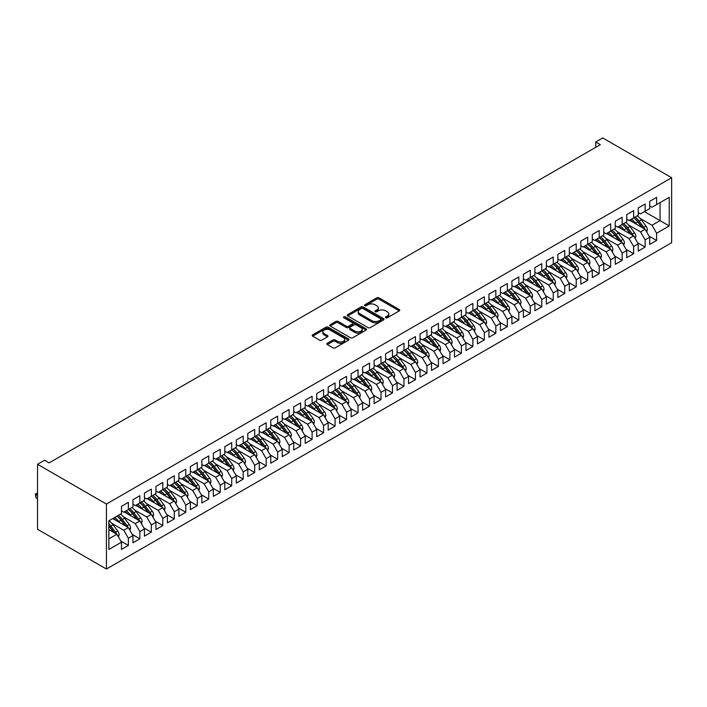 <?xml version="1.0" encoding="UTF-8"?>
<svg xmlns="http://www.w3.org/2000/svg" width="707" height="707" viewBox="0 0 707 707"><rect width="100%" height="100%" fill="white"/><g stroke="black" fill="none" stroke-linecap="round" stroke-linejoin="round"><path stroke-width="1.06" d="M385.739 317.788A1.114 0.645 0 0 0 387.321 317.788L399.296 310.868A1.591 0.919 0 0 0 399.764 310.214A1.591 0.919 0 0 0 399.296 309.569L379.005 297.85A1.591 0.919 0 0 0 376.751 297.85L364.777 304.77A1.114 0.645 0 0 0 364.45 305.221A1.114 0.645 0 0 0 364.777 305.68A1.114 0.645 0 0 0 366.359 305.68L367.905 304.788A5.099 2.943 0 0 1 375.117 304.788L376.813 305.76A5.099 2.943 0 0 1 378.307 307.845A5.099 2.943 0 0 1 376.813 309.922L375.258 310.824A1.114 0.645 0 0 0 374.931 311.274A1.114 0.645 0 0 0 375.258 311.734A1.114 0.645 0 0 0 376.84 311.734L378.386 310.833A5.099 2.943 0 0 1 385.607 310.833L387.295 311.814A5.099 2.943 0 0 1 388.788 313.899A5.099 2.943 0 0 1 387.295 315.976L385.739 316.869A1.114 0.645 0 0 0 385.421 317.328A1.114 0.645 0 0 0 385.739 317.788L385.739 316.869M327.27 343.275A1.591 0.919 0 0 0 326.802 343.929A1.591 0.919 0 0 0 327.27 344.583L332.962 347.862A1.591 0.919 0 0 0 335.215 347.862L348.516 340.182A1.591 0.919 0 0 0 348.984 339.537A1.591 0.919 0 0 0 348.516 338.883L328.225 327.173A1.591 0.919 0 0 0 325.971 327.173L312.671 334.853A1.591 0.919 0 0 0 312.211 335.498A1.591 0.919 0 0 0 312.671 336.152L319.546 340.12A1.591 0.919 0 0 0 321.8 340.12L327.5 336.832A1.591 0.919 0 0 0 327.96 336.187A1.591 0.919 0 0 0 327.5 335.533L324.089 333.563A4.269 2.466 0 0 1 322.834 331.822A4.269 2.466 0 0 1 325.467 329.55A4.269 2.466 0 0 1 330.116 330.081L343.478 337.796A4.269 2.466 0 0 1 344.724 339.537A4.269 2.466 0 0 1 342.091 341.808A4.269 2.466 0 0 1 337.442 341.278L335.215 339.987A1.591 0.919 0 0 0 332.962 339.987L327.27 343.275L327.27 344.583M37.533 464.287L106.43 504.064L106.43 569.038L37.533 529.26L37.533 464.287L44.541 460.239L49.128 462.891L600.34 144.661L595.745 142.001L595.745 147.312M595.745 142.001L602.753 137.962L671.65 177.74L106.43 504.064M368.02 327.624A1.591 0.919 0 0 0 370.274 327.624L383.574 319.944A1.591 0.919 0 0 0 384.042 319.299A1.591 0.919 0 0 0 383.574 318.645L363.283 306.935A1.591 0.919 0 0 0 361.03 306.935L347.729 314.615A1.591 0.919 0 0 0 347.261 315.26A1.591 0.919 0 0 0 347.729 315.914L368.02 327.624M344.282 318.026A1.114 0.645 0 0 1 345.423 318.185L345.423 316.86L366.049 328.764A1.591 0.919 0 0 1 366.509 329.418A1.591 0.919 0 0 1 366.049 330.063L352.749 337.743A1.591 0.919 0 0 1 350.495 337.743L330.204 326.033L330.204 324.734A1.591 0.919 0 0 0 329.736 325.379A1.591 0.919 0 0 0 330.204 326.033M330.204 324.734L335.896 321.446A1.591 0.919 0 0 1 338.149 321.446L346.377 326.192A1.591 0.919 0 0 0 348.631 326.192L352.404 324.018A1.591 0.919 0 0 0 352.873 323.364A1.591 0.919 0 0 0 352.404 322.71L343.841 317.77A1.114 0.645 0 0 1 343.514 317.31A1.114 0.645 0 0 1 344.203 316.718A1.114 0.645 0 0 1 345.423 316.86M106.43 569.038L671.65 242.713L671.65 177.74M644.431 211.623L660.055 220.637L660.055 202.6L669.237 197.297L656.609 204.588L656.609 197.368L649.715 201.345L649.715 208.574L645.12 211.225L645.12 203.996L638.235 207.973L638.235 215.202L633.64 217.853L633.64 210.624L626.747 214.601L626.747 221.83L622.16 224.481L622.16 217.252L615.267 221.229L615.267 228.458L610.671 231.109L610.671 223.88L603.787 227.866L603.787 235.086L599.191 237.738L599.191 230.517L592.298 234.494L592.298 241.723L587.703 244.375L587.703 237.145L580.818 241.122L580.818 248.351L576.223 251.003L576.223 243.774L569.329 247.75L569.329 254.98L564.743 257.631L564.743 250.402L557.85 254.379L557.85 261.608L553.254 264.259L553.254 257.03L546.361 261.016L546.361 268.236L541.774 270.887L541.774 263.667L534.881 267.644L534.881 274.873L530.285 277.524L530.285 270.295L523.401 274.272L523.401 281.501L518.805 284.152L518.805 276.923L511.912 280.9L511.912 288.129L507.326 290.78L507.326 283.551L500.432 287.528L500.432 294.757L495.837 297.408L495.837 290.188L488.944 294.165L488.944 301.385L484.357 304.037L484.357 296.816L477.464 300.793L477.464 308.022L472.868 310.673L472.868 303.444L465.984 307.421L465.984 314.65L461.388 317.302L461.388 310.073L454.495 314.049L454.495 321.278L449.908 323.93L449.908 316.701L443.015 320.678L443.015 327.907L438.42 330.558L438.42 323.338L431.526 327.314L431.526 334.535L426.94 337.186L426.94 329.966L420.046 333.943L420.046 341.172L415.451 343.823L415.451 336.594L408.566 340.571L408.566 347.8L403.971 350.451L403.971 343.222L397.078 347.199L397.078 354.428L392.482 357.079L392.482 349.85L385.598 353.827L385.598 361.056L381.002 363.707L381.002 356.487L374.109 360.464L374.109 367.684L369.522 370.335L369.522 363.115L362.629 367.092L362.629 374.321L358.034 376.972L358.034 369.743L351.149 373.72L351.149 380.949L346.554 383.601L346.554 376.371L339.66 380.348L339.66 387.577L335.065 390.229L335.065 383L328.181 386.976L328.181 394.206L323.585 396.857L323.585 389.637L316.692 393.613L316.692 400.834L312.105 403.494L312.105 396.265L305.212 400.242L305.212 407.471L300.616 410.122L300.616 402.893L293.732 406.87L293.732 414.099L289.136 416.75L289.136 409.521L282.243 413.498L282.243 420.727L277.648 423.378L277.648 416.149L270.763 420.135L270.763 427.355L266.168 430.006L266.168 422.786L259.275 426.763L259.275 433.983L254.688 436.643L254.688 429.414L247.795 433.391L247.795 440.62L243.199 443.271L243.199 436.042L236.315 440.019L236.315 447.248L231.719 449.899L231.719 442.67L224.826 446.647L224.826 453.876L220.231 456.528L220.231 449.298L213.346 453.284L213.346 460.504L208.751 463.156L208.751 455.935L201.857 459.912L201.857 467.133L197.271 469.793L197.271 462.564L190.377 466.54L190.377 473.77L185.782 476.421L185.782 469.192L178.898 473.169L178.898 480.398L174.302 483.049L174.302 475.82L167.409 479.797L167.409 487.026L162.813 489.677L162.813 482.448L155.929 486.434L155.929 493.654L151.333 496.305L151.333 489.085L144.44 493.062L144.44 500.282L139.853 502.942L139.853 495.713L132.96 499.69L132.96 506.919L128.365 509.57L128.365 502.341L121.48 506.318L121.48 513.547L108.843 520.838L108.843 549.48L121.48 542.189L116.885 534.236L108.843 529.587M669.237 197.297L669.237 225.94L656.609 233.23L652.013 225.277L640.18 218.445M649.088 236.12L656.609 240.46L656.609 233.23M656.609 240.46L649.715 244.436L649.715 237.207L645.12 239.867L640.533 231.905L628.7 225.073M637.599 242.748L645.12 247.088L645.12 239.867M645.12 247.088L638.235 251.065L638.235 243.844L633.64 246.496L629.044 238.533L617.22 231.71M626.119 249.377L633.64 253.716L633.64 246.496M633.64 253.716L626.747 257.702L626.747 250.472L622.16 253.124L617.564 245.17L605.731 238.339M614.63 256.005L622.16 260.353L622.16 253.124M622.16 260.353L615.267 264.33L615.267 257.101L610.671 259.752L606.076 251.798L594.251 244.967M603.151 262.633L610.671 266.981L610.671 259.752M610.671 266.981L603.787 270.958L603.787 263.729L599.191 266.38L594.596 258.426L582.762 251.595M591.671 269.27L599.191 273.609L599.191 266.38M599.191 273.609L592.298 277.586L592.298 270.357L587.703 273.017L583.116 265.054L571.283 258.223M580.182 275.898L587.703 280.237L587.703 273.017M587.703 280.237L580.818 284.214L580.818 276.994L576.223 279.645L571.627 271.682L559.803 264.86M568.702 282.526L576.223 286.865L576.223 279.645M576.223 286.865L569.329 290.851L569.329 283.622L564.743 286.273L560.147 278.319L548.314 271.488M557.213 289.154L564.743 293.502L564.743 286.273M564.743 293.502L557.85 297.479L557.85 290.25L553.254 292.901L548.659 284.948L536.834 278.116M545.733 295.791L553.254 300.13L553.254 292.901M553.254 300.13L546.361 304.107L546.361 296.878L541.774 299.529L537.179 291.576L525.345 284.744M534.253 302.419L541.774 306.758L541.774 299.529M541.774 306.758L534.881 310.735L534.881 303.506L530.285 306.166L525.699 298.204L513.865 291.372M522.765 309.047L530.285 313.387L530.285 306.166M530.285 313.387L523.401 317.363L523.401 310.143L518.805 312.794L514.21 304.841L502.385 298.009M511.285 315.675L518.805 320.024L518.805 312.794M518.805 320.024L511.912 324L511.912 316.771L507.326 319.423L502.73 311.469L490.897 304.637M499.796 322.304L507.326 326.652L507.326 319.423M507.326 326.652L500.432 330.629L500.432 323.399L495.837 326.051L491.241 318.097L479.417 311.266M488.316 328.941L495.837 333.28L495.837 326.051M495.837 333.28L488.944 337.257L488.944 330.028L484.357 332.679L479.761 324.725L467.928 317.894M476.836 335.569L484.357 339.908L484.357 332.679M484.357 339.908L477.464 343.885L477.464 336.665L472.868 339.316L468.281 331.353L456.448 324.522M465.347 342.197L472.868 346.536L472.868 339.316M472.868 346.536L465.984 350.513L465.984 343.293L461.388 345.944L456.793 337.99L444.968 331.159M453.867 348.825L461.388 353.173L461.388 345.944M461.388 353.173L454.495 357.15L454.495 349.921L449.908 352.572L445.313 344.618L433.479 337.787M442.379 355.453L449.908 359.801L449.908 352.572M449.908 359.801L443.015 363.778L443.015 356.549L438.42 359.2L433.824 351.246L421.999 344.415M430.899 362.09L438.42 366.429L438.42 359.2M438.42 366.429L431.526 370.406L431.526 363.177L426.94 365.828L422.344 357.875L410.511 351.043M419.419 368.718L426.94 373.057L426.94 365.828M426.94 373.057L420.046 377.034L420.046 369.814L415.451 372.465L410.864 364.503L399.031 357.68M407.93 375.346L415.451 379.686L415.451 372.465M415.451 379.686L408.566 383.662L408.566 376.442L403.971 379.093L399.375 371.14L387.551 364.308M396.45 381.974L403.971 386.322L403.971 379.093M403.971 386.322L397.078 390.299L397.078 383.07L392.482 385.722L387.896 377.768L376.062 370.936M384.962 388.603L392.482 392.951L392.482 385.722M392.482 392.951L385.598 396.927L385.598 389.698L381.002 392.35L376.407 384.396L364.582 377.565M373.482 395.24L381.002 399.579L381.002 392.35M381.002 399.579L374.109 403.556L374.109 396.327L369.522 398.978L364.927 391.024L353.093 384.193M362.002 401.868L369.522 406.207L369.522 398.978M369.522 406.207L362.629 410.184L362.629 402.963L358.034 405.615L353.447 397.652L341.614 390.83M350.513 408.496L358.034 412.835L358.034 405.615M358.034 412.835L351.149 416.812L351.149 409.592L346.554 412.243L341.958 404.289L330.125 397.458M339.033 415.124L346.554 419.472L346.554 412.243M346.554 419.472L339.66 423.449L339.66 416.22L335.065 418.871L330.478 410.917L318.645 404.086M327.544 421.752L335.065 426.1L335.065 418.871M335.065 426.1L328.181 430.077L328.181 422.848L323.585 425.499L318.99 417.545L307.165 410.714M316.064 428.389L323.585 432.728L323.585 425.499M323.585 432.728L316.692 436.705L316.692 429.476L312.105 432.127L307.51 424.173L295.676 417.342M304.584 435.017L312.105 439.356L312.105 432.127M312.105 439.356L305.212 443.333L305.212 436.113L300.616 438.764L296.021 430.802L284.196 423.979M293.096 441.645L300.616 445.984L300.616 438.764M300.616 445.984L293.732 449.97L293.732 442.741L289.136 445.392L284.541 437.439L272.708 430.607M281.616 448.273L289.136 452.621L289.136 445.392M289.136 452.621L282.243 456.598L282.243 449.369L277.648 452.02L273.061 444.067L261.228 437.235M270.127 454.901L277.648 459.25L277.648 452.02M277.648 459.25L270.763 463.226L270.763 455.997L266.168 458.649L261.572 450.695L249.748 443.863M258.647 461.538L266.168 465.878L266.168 458.649M266.168 465.878L259.275 469.855L259.275 462.625L254.688 465.277L250.092 457.323L238.259 450.492M247.167 468.167L254.688 472.506L254.688 465.277M254.688 472.506L247.795 476.483L247.795 469.262L243.199 471.914L238.604 463.951L226.779 457.129M235.678 474.795L243.199 479.134L243.199 471.914M243.199 479.134L236.315 483.12L236.315 475.891L231.719 478.542L227.124 470.588L215.29 463.757M224.199 481.423L231.719 485.771L231.719 478.542M231.719 485.771L224.826 489.748L224.826 482.519L220.231 485.17L215.644 477.216L203.81 470.385M212.71 488.051L220.231 492.399L220.231 485.17M220.231 492.399L213.346 496.376L213.346 489.147L208.751 491.798L204.155 483.844L192.331 477.013M201.23 494.688L208.751 499.027L208.751 491.798M208.751 499.027L201.857 503.004L201.857 495.775L197.271 498.426L192.675 490.472L180.842 483.641M189.75 501.316L197.271 505.655L197.271 498.426M197.271 505.655L190.377 509.632L190.377 502.412L185.782 505.063L181.186 497.101L169.362 490.278M178.261 507.944L185.782 512.283L185.782 505.063M185.782 512.283L178.898 516.269L178.898 509.04L174.302 511.691L169.707 503.738L157.873 496.906M166.781 514.572L174.302 518.92L174.302 511.691M174.302 518.92L167.409 522.897L167.409 515.668L162.813 518.319L158.227 510.366L146.393 503.534M155.293 521.2L162.813 525.548L162.813 518.319M162.813 525.548L155.929 529.525L155.929 522.296L151.333 524.947L146.738 516.994L134.913 510.162M143.813 527.837L151.333 532.177L151.333 524.947M151.333 532.177L144.44 536.153L144.44 528.924L139.853 531.584L135.258 523.622L123.425 516.79M132.324 534.465L139.853 538.805L139.853 531.584M139.853 538.805L132.96 542.782L132.96 535.561L128.365 538.213L123.769 530.25L111.945 523.427M120.844 541.094L128.365 545.433L128.365 538.213M128.365 545.433L121.48 549.419L121.48 542.189M121.48 510.896L123.769 512.221L128.365 509.57M108.843 538.875L116.885 534.236M132.96 504.268L135.258 505.593L139.853 502.942M123.769 530.25L128.365 527.599L112.749 518.584M132.96 535.561L128.365 527.599M144.44 497.631L146.738 498.956L151.333 496.305M135.258 523.622L139.853 520.971L124.229 511.956M144.44 528.924L139.853 520.971M155.929 491.003L158.227 492.328L162.813 489.677M146.738 516.994L151.333 514.342L135.717 505.328M155.929 522.296L151.333 514.342M167.409 484.375L169.707 485.7L174.302 483.049M158.227 510.366L162.813 507.714L147.197 498.691M167.409 515.668L162.813 507.714M178.898 477.746L181.186 479.072L185.782 476.421A12.426 7.176 60 0 1 189.918 480.468L194.018 485.948M169.707 503.738L174.302 501.086L158.686 492.063M178.898 509.04L174.302 501.086M190.377 471.118L192.675 472.444L197.271 469.793A12.426 7.176 60 0 1 201.398 473.84L205.507 479.319M181.186 497.101L185.782 494.449L170.166 485.435M190.377 502.412L185.782 494.449M201.857 464.481L204.155 465.807L208.751 463.156A12.426 7.176 60 0 1 212.878 467.203L216.987 472.691M192.675 490.472L197.271 487.821L181.646 478.807M201.857 495.775L197.271 487.821M213.346 457.853L215.644 459.179L220.231 456.528A12.426 7.176 60 0 1 224.366 460.575L228.476 466.063M204.155 483.844L208.751 481.193L193.135 472.179M213.346 489.147L208.751 481.193M224.826 451.225L227.124 452.551L231.719 449.899M215.644 477.216L220.231 474.565L204.615 465.542M224.826 482.519L220.231 474.565M236.315 444.597L238.604 445.923L243.199 443.271M227.124 470.588L231.719 467.937L216.103 458.914M236.315 475.891L231.719 467.937M247.795 437.969L250.092 439.294L254.688 436.643M238.604 463.951L243.199 461.3L227.583 452.286M247.795 469.262L243.199 461.3M259.275 431.332L261.572 432.657L266.168 430.006M250.092 457.323L254.688 454.672L239.063 445.657M259.275 462.625L254.688 454.672M270.763 424.704L273.061 426.029L277.648 423.378M261.572 450.695L266.168 448.044L250.552 439.029M270.763 455.997L266.168 448.044M282.243 418.076L284.541 419.401L289.136 416.75M273.061 444.067L277.648 441.415L262.032 432.392M282.243 449.369L277.648 441.415M293.732 411.447L296.021 412.773L300.616 410.122M284.541 437.439L289.136 434.787L273.521 425.764M293.732 442.741L289.136 434.787M305.212 404.819L307.51 406.145L312.105 403.494M296.021 430.802L300.616 428.15L285.001 419.136M305.212 436.113L300.616 428.15M316.692 398.182L318.99 399.508L323.585 396.857M307.51 424.173L312.105 421.522L296.48 412.508M316.692 429.476L312.105 421.522M328.181 391.554L330.478 392.88L335.065 390.229M318.99 417.545L323.585 414.894L307.969 405.88M328.181 422.848L323.585 414.894M339.66 384.926L341.958 386.252L346.554 383.601M330.478 410.917L335.065 408.266L319.449 399.243M339.66 416.22L335.065 408.266M351.149 378.298L353.447 379.624L358.034 376.972M341.958 404.289L346.554 401.629L330.938 392.615M351.149 409.592L346.554 401.629M362.629 371.67L364.927 372.996L369.522 370.335M353.447 397.652L358.034 395.001L342.418 385.987M362.629 402.963L358.034 395.001M374.109 365.033L376.407 366.359L381.002 363.707A12.426 7.176 60 0 1 385.138 367.755L389.239 373.243M364.927 391.024L369.522 388.373L353.898 379.359M374.109 396.327L369.522 388.373M385.598 358.405L387.896 359.73L392.482 357.079A12.426 7.176 60 0 1 396.618 361.127L400.728 366.606M376.407 384.396L381.002 381.745L365.386 372.73M385.598 389.698L381.002 381.745M397.078 351.777L399.375 353.102L403.971 350.451A12.426 7.176 60 0 1 408.098 354.499L412.208 359.978M387.896 377.768L392.482 375.117L376.866 366.093M397.078 383.07L392.482 375.117M408.566 345.149L410.864 346.474L415.451 343.823M399.375 371.14L403.971 368.48L388.355 359.465M408.566 376.442L403.971 368.48M420.046 338.52L422.344 339.846L426.94 337.186M410.864 364.503L415.451 361.851L399.835 352.837M420.046 369.814L415.451 361.851M431.526 331.883L433.824 333.209L438.42 330.558M422.344 357.875L426.94 355.223L411.315 346.209M431.526 363.177L426.94 355.223M443.015 325.255L445.313 326.581L449.908 323.93M433.824 351.246L438.42 348.595L422.804 339.581M443.015 356.549L438.42 348.595M454.495 318.627L456.793 319.953L461.388 317.302M445.313 344.618L449.908 341.967L434.284 332.944M454.495 349.921L449.908 341.967M465.984 311.999L468.281 313.325L472.868 310.673A12.426 7.176 60 0 1 477.004 314.721L481.113 320.2M456.793 337.99L461.388 335.33L445.772 326.316M465.984 343.293L461.388 335.33M477.464 305.371L479.761 306.697L484.357 304.037A12.426 7.176 60 0 1 488.484 308.084L492.593 313.572M468.281 331.353L472.868 328.702L457.252 319.688M477.464 336.665L472.868 328.702M488.944 298.734L491.241 300.06L495.837 297.408A12.426 7.176 60 0 1 499.973 301.456L504.073 306.944M479.761 324.725L484.357 322.074L468.732 313.06M488.944 330.028L484.357 322.074M500.432 292.106L502.73 293.432L507.326 290.78A12.426 7.176 60 0 1 511.453 294.828L515.562 300.307M491.241 318.097L495.837 315.446L480.221 306.431M500.432 323.399L495.837 315.446M511.912 285.478L514.21 286.803L518.805 284.152M502.73 311.469L507.326 308.818L491.701 299.795M511.912 316.771L507.326 308.818M523.401 278.85L525.699 280.175L530.285 277.524M514.21 304.841L518.805 302.181L503.19 293.166M523.401 310.143L518.805 302.181M534.881 272.213L537.179 273.547L541.774 270.887M525.699 298.204L530.285 295.553L514.669 286.538M534.881 303.506L530.285 295.553M546.361 265.585L548.659 266.91L553.254 264.259M537.179 291.576L541.774 288.924L526.158 279.91M546.361 296.878L541.774 288.924M557.85 258.956L560.147 260.282L564.743 257.631M548.659 284.948L553.254 282.296L537.638 273.282M557.85 290.25L553.254 282.296M569.329 252.328L571.627 253.654L576.223 251.003M560.147 278.319L564.743 275.668L549.118 266.645M569.329 283.622L564.743 275.668M580.818 245.7L583.116 247.026L587.703 244.375M571.627 271.682L576.223 269.031L560.607 260.017M580.818 276.994L576.223 269.031M592.298 239.063L594.596 240.398L599.191 237.738M583.116 265.054L587.703 262.403L572.087 253.389M592.298 270.357L587.703 262.403M603.787 232.435L606.076 233.761L610.671 231.109M594.596 258.426L599.191 255.775L583.575 246.761M603.787 263.729L599.191 255.775M615.267 225.807L617.564 227.133L622.16 224.481M606.076 251.798L610.671 249.147L595.055 240.133M615.267 257.101L610.671 249.147M626.747 219.179L629.044 220.504L633.64 217.853M617.564 245.17L622.16 242.519L606.535 233.496M626.747 250.472L622.16 242.519M638.235 212.551L640.533 213.876L645.12 211.225M629.044 238.533L633.64 235.882L618.024 226.867M638.235 243.844L633.64 235.882M649.715 205.914L652.013 207.239L656.609 204.588M640.533 231.905L645.12 229.254L629.504 220.239M649.715 237.207L645.12 229.254M652.013 225.277L660.055 220.637L669.237 225.94M386.19 317.938L387.295 317.302A5.099 2.943 0 0 0 388.788 315.225L388.788 313.899M378.307 307.845L378.307 309.171A5.099 2.943 0 0 1 376.813 311.248L375.709 311.893M399.278 310.886L379.005 299.176A1.591 0.919 0 0 0 376.751 299.176L365.227 305.839M383.556 319.962L363.283 308.261A1.591 0.919 0 0 0 361.03 308.261L347.747 315.923M380.755 319.75A1.114 0.645 0 0 0 381.082 319.299A1.114 0.645 0 0 0 380.755 318.839L362.947 308.561A1.114 0.645 0 0 0 361.365 308.561L359.73 309.498A5.099 2.943 0 0 0 358.237 311.584A5.099 2.943 0 0 0 359.73 313.669L371.909 320.695A5.099 2.943 0 0 0 379.12 320.695L380.755 319.75L380.755 321.075A1.114 0.645 0 0 0 381.082 320.625L381.082 319.299M358.237 311.584L358.237 312.909A5.099 2.943 0 0 0 359.73 314.995L359.73 313.669M380.755 321.075L379.12 322.021A5.099 2.943 0 0 1 371.909 322.021L359.73 314.995M330.222 326.042L335.896 322.772L335.896 321.446M352.873 323.364L352.873 324.69A1.591 0.919 0 0 1 352.404 325.344L348.631 327.518A1.591 0.919 0 0 1 346.377 327.518L338.149 322.772A1.591 0.919 0 0 0 335.896 322.772M345.423 318.185L366.023 330.081M354.914 331.123A4.269 2.466 0 0 0 359.563 331.654A4.269 2.466 0 0 0 362.196 329.382A4.269 2.466 0 0 0 360.941 327.641L356.24 324.928A1.591 0.919 0 0 0 353.986 324.928L350.212 327.102A1.591 0.919 0 0 0 349.744 327.756A1.591 0.919 0 0 0 350.212 328.41L354.914 331.123L354.914 332.449A4.269 2.466 0 0 0 359.563 332.988A4.269 2.466 0 0 0 362.196 330.708L362.196 329.382M349.744 327.756L349.744 329.082A1.591 0.919 0 0 0 350.212 329.736L350.212 328.41M354.914 332.449L350.212 329.736M344.724 339.537L344.724 340.862A4.269 2.466 0 0 1 342.091 343.134A4.269 2.466 0 0 1 337.442 342.603L335.215 341.313A1.591 0.919 0 0 0 332.962 341.313L327.288 344.592M322.834 331.822L322.834 333.147A4.269 2.466 0 0 0 324.089 334.888L324.089 333.563M327.474 336.85L324.089 334.888M348.516 338.883L348.516 340.182L328.225 328.499A1.591 0.919 0 0 0 325.971 328.499L312.697 336.161M646.658 231.914L647.4 229.775A4.304 2.483 -120 0 0 646.021 226.107L641.329 219.842A12.426 7.176 -120 0 0 637.175 215.812M636.371 224.199L635.593 223.156A12.426 7.176 -120 0 0 631.431 219.126M633.322 222.44A10.313 5.956 -120 0 0 629.91 220.001M644.793 229.059A4.304 2.483 -120 0 0 643.838 227.371L639.146 221.105A12.426 7.176 -120 0 0 634.992 217.067M634.365 218.401A10.313 5.956 60 0 1 638.333 222.069L642.636 227.822M633.613 217.862A12.426 7.176 60 0 1 637.767 221.901L641.876 227.38M635.169 238.542L635.911 236.403A4.304 2.483 -120 0 0 634.541 232.736L629.849 226.47A12.426 7.176 -120 0 0 625.695 222.44M624.891 230.835L624.104 229.793A12.426 7.176 -120 0 0 619.951 225.754M621.833 229.068A10.313 5.956 -120 0 0 618.431 226.629M633.304 235.696A4.304 2.483 -120 0 0 632.358 233.999L627.666 227.734A12.426 7.176 -120 0 0 623.512 223.704M622.885 225.038A10.313 5.956 60 0 1 626.844 228.706L631.148 234.45M622.133 224.499A12.426 7.176 60 0 1 626.287 228.529L630.397 234.008M623.689 245.17L624.431 243.031A4.304 2.483 -120 0 0 623.053 239.364L618.36 233.107A12.426 7.176 -120 0 0 614.206 229.068M613.402 237.464L612.624 236.421A12.426 7.176 -120 0 0 608.462 232.382M610.353 235.696A10.313 5.956 -120 0 0 606.951 233.266M621.824 242.324A4.304 2.483 -120 0 0 620.879 240.627L616.186 234.362A12.426 7.176 -120 0 0 612.023 230.332M611.405 231.666A10.313 5.956 60 0 1 615.364 235.334L619.668 241.078M610.645 231.127A12.426 7.176 60 0 1 614.807 235.157L618.908 240.645M612.209 251.798L612.942 249.659A4.304 2.483 -120 0 0 611.573 246.001L606.88 239.735A12.426 7.176 -120 0 0 602.726 235.696M601.922 244.092L601.136 243.049A12.426 7.176 -120 0 0 596.982 239.019M598.864 242.333A10.313 5.956 -120 0 0 595.462 239.894M610.344 248.952A4.304 2.483 -120 0 0 609.39 247.256L604.697 240.99A12.426 7.176 -120 0 0 600.543 236.96M599.916 238.294A10.313 5.956 60 0 1 603.884 241.962L608.188 247.706M599.165 237.755A12.426 7.176 60 0 1 603.318 241.785L607.428 247.273M600.72 258.426L601.463 256.288A4.304 2.483 -120 0 0 600.093 252.629L595.4 246.363A12.426 7.176 -120 0 0 591.238 242.333M590.433 250.72L589.656 249.677A12.426 7.176 -120 0 0 585.502 245.647M587.384 248.961A10.313 5.956 -120 0 0 583.982 246.522M598.856 255.581A4.304 2.483 -120 0 0 597.91 253.884L593.217 247.627A12.426 7.176 -120 0 0 589.055 243.588M588.436 244.922A10.313 5.956 60 0 1 592.395 248.59L596.699 254.334M587.676 244.383A12.426 7.176 60 0 1 591.839 248.422L595.948 253.901M589.24 265.063L589.983 262.924A4.304 2.483 -120 0 0 588.604 259.257L583.911 252.991A12.426 7.176 -120 0 0 579.758 248.961M578.953 257.348L578.176 256.305A12.426 7.176 -120 0 0 574.013 252.275M575.896 255.589A10.313 5.956 -120 0 0 572.493 253.15M587.376 262.209A4.304 2.483 -120 0 0 586.421 260.521L581.728 254.255A12.426 7.176 -120 0 0 577.575 250.216M576.947 251.559A10.313 5.956 60 0 1 580.915 255.218L585.219 260.971M576.196 251.012A12.426 7.176 60 0 1 580.35 255.05L584.459 260.53M577.752 271.691L578.494 269.553A4.304 2.483 -120 0 0 577.124 265.885L572.431 259.619A12.426 7.176 -120 0 0 568.278 255.589M567.474 263.985L566.687 262.942A12.426 7.176 -120 0 0 562.533 258.903M564.416 262.217A10.313 5.956 -120 0 0 561.013 259.778M575.887 268.846A4.304 2.483 -120 0 0 574.941 267.149L570.249 260.883A12.426 7.176 -120 0 0 566.095 256.853M565.467 258.188A10.313 5.956 60 0 1 569.427 261.855L573.731 267.6M564.716 257.648A12.426 7.176 60 0 1 568.87 261.678L572.979 267.158M566.272 278.319L567.014 276.181A4.304 2.483 -120 0 0 565.635 272.513L560.943 266.256A12.426 7.176 -120 0 0 556.789 262.217M555.985 270.613L555.207 269.57A12.426 7.176 -120 0 0 551.045 265.532M552.936 268.846A10.313 5.956 -120 0 0 549.533 266.415M564.407 275.474A4.304 2.483 -120 0 0 563.452 273.777L558.769 267.511A12.426 7.176 -120 0 0 554.606 263.481M553.988 264.816A10.313 5.956 60 0 1 557.947 268.483L562.251 274.228M553.228 264.277A12.426 7.176 60 0 1 557.39 268.307L561.491 273.795M554.792 284.948L555.525 282.809A4.304 2.483 -120 0 0 554.155 279.15L549.463 272.884A12.426 7.176 -120 0 0 545.309 268.854M544.505 277.241L543.718 276.198A12.426 7.176 -120 0 0 539.565 272.168M541.447 275.483A10.313 5.956 -120 0 0 538.045 273.043M552.918 282.102A4.304 2.483 -120 0 0 551.973 280.405L547.28 274.139A12.426 7.176 -120 0 0 543.126 270.109M542.499 271.444A10.313 5.956 60 0 1 546.458 275.111L550.771 280.856M541.748 270.905A12.426 7.176 60 0 1 545.901 274.935L550.011 280.423M543.303 291.576L544.045 289.446A4.304 2.483 -120 0 0 542.676 285.778L537.983 279.512A12.426 7.176 -120 0 0 533.82 275.483M533.016 283.869L532.238 282.827A12.426 7.176 -120 0 0 528.085 278.797M529.967 282.111A10.313 5.956 -120 0 0 526.565 279.672M541.438 288.73A4.304 2.483 -120 0 0 540.493 287.033L535.8 280.776A12.426 7.176 -120 0 0 531.637 276.737M531.019 278.072A10.313 5.956 60 0 1 534.978 281.74L539.282 287.484M530.259 277.533A12.426 7.176 60 0 1 534.421 281.572L538.531 287.051M531.823 298.213L532.565 296.074A4.304 2.483 -120 0 0 531.187 292.406L526.494 286.141A12.426 7.176 -120 0 0 522.34 282.111M521.536 290.497L520.759 289.455A12.426 7.176 -120 0 0 516.596 285.425M518.478 288.739A10.313 5.956 -120 0 0 515.076 286.3M529.958 295.358A4.304 2.483 -120 0 0 529.004 293.67L524.311 287.404A12.426 7.176 -120 0 0 520.158 283.366M519.53 284.709A10.313 5.956 60 0 1 523.498 288.368L527.802 294.121M518.779 284.161A12.426 7.176 60 0 1 522.933 288.2L527.042 293.679M520.334 304.841L521.077 302.702A4.304 2.483 -120 0 0 519.707 299.034L515.014 292.778A12.426 7.176 -120 0 0 510.852 288.739M510.056 297.134L509.27 296.092A12.426 7.176 -120 0 0 505.116 292.053M506.999 295.367A10.313 5.956 -120 0 0 503.596 292.928M518.47 301.995A4.304 2.483 -120 0 0 517.524 300.298L512.831 294.032A12.426 7.176 -120 0 0 508.678 290.003M508.05 291.337A10.313 5.956 60 0 1 512.009 295.005L516.313 300.749M508.854 311.469L509.597 309.33A4.304 2.483 -120 0 0 508.218 305.663L503.525 299.406A12.426 7.176 -120 0 0 499.372 295.367M498.568 303.763L497.79 302.72A12.426 7.176 -120 0 0 493.627 298.681M495.519 301.995A10.313 5.956 -120 0 0 492.116 299.565M506.99 308.623A4.304 2.483 -120 0 0 506.035 306.926L501.351 300.661A12.426 7.176 -120 0 0 497.189 296.631M496.57 297.965A10.313 5.956 60 0 1 500.529 301.633L504.833 307.377M497.374 318.097L498.108 315.958A4.304 2.483 -120 0 0 496.738 312.3L492.045 306.034A12.426 7.176 -120 0 0 487.892 302.004M487.088 310.391L486.301 309.348A12.426 7.176 -120 0 0 482.147 305.318M484.03 308.632A10.313 5.956 -120 0 0 480.627 306.193M495.501 315.251A4.304 2.483 -120 0 0 494.555 313.555L489.863 307.289A12.426 7.176 -120 0 0 485.709 303.259M485.082 304.593A10.313 5.956 60 0 1 489.041 308.261L493.353 314.005M485.886 324.734L486.628 322.595A4.304 2.483 -120 0 0 485.258 318.928L480.566 312.662A12.426 7.176 -120 0 0 476.403 308.632M475.599 317.019L474.821 315.976A12.426 7.176 -120 0 0 470.668 311.946M472.55 315.26A10.313 5.956 -120 0 0 469.148 312.821M484.021 321.879A4.304 2.483 -120 0 0 483.075 320.183L478.383 313.926A12.426 7.176 -120 0 0 474.22 309.887M473.602 311.221A10.313 5.956 60 0 1 477.561 314.889L481.865 320.633M474.406 331.362L475.148 329.223A4.304 2.483 -120 0 0 473.77 325.556L469.077 319.29A12.426 7.176 -120 0 0 464.923 315.26M464.119 323.647L463.332 322.604A12.426 7.176 -120 0 0 459.179 318.574M461.061 321.888A10.313 5.956 -120 0 0 457.659 319.449M472.541 328.516A4.304 2.483 -120 0 0 471.587 326.82L466.894 320.554A12.426 7.176 -120 0 0 462.74 316.515M462.113 317.858A10.313 5.956 60 0 1 466.081 321.517L470.385 327.27M461.362 317.319A12.426 7.176 60 0 1 465.515 321.349L469.625 326.828M462.917 337.99L463.659 335.852A4.304 2.483 -120 0 0 462.29 332.184L457.597 325.927A12.426 7.176 -120 0 0 453.434 321.888M452.63 330.284L451.853 329.241A12.426 7.176 -120 0 0 447.699 325.202M449.581 328.516A10.313 5.956 -120 0 0 446.179 326.077M461.052 335.145A4.304 2.483 -120 0 0 460.107 333.448L455.414 327.182A12.426 7.176 -120 0 0 451.26 323.152M450.633 324.486A10.313 5.956 60 0 1 454.592 328.154L458.896 333.898M449.882 323.947A12.426 7.176 60 0 1 454.035 327.977L458.145 333.457M451.437 344.618L452.18 342.48A4.304 2.483 -120 0 0 450.801 338.812L446.108 332.555A12.426 7.176 -120 0 0 441.955 328.516M441.15 336.912L440.373 335.869A12.426 7.176 -120 0 0 436.21 331.83M438.101 335.145A10.313 5.956 -120 0 0 434.699 332.714M449.572 341.773A4.304 2.483 -120 0 0 448.618 340.076L443.934 333.81A12.426 7.176 -120 0 0 439.772 329.78M439.153 331.115A10.313 5.956 60 0 1 443.112 334.782L447.416 340.527M438.393 330.576A12.426 7.176 60 0 1 442.555 334.605L446.656 340.094M439.957 351.246L440.691 349.108A4.304 2.483 -120 0 0 439.321 345.449L434.628 339.183A12.426 7.176 -120 0 0 430.475 335.153M429.67 343.54L428.884 342.497A12.426 7.176 -120 0 0 424.73 338.467M426.613 341.781A10.313 5.956 -120 0 0 423.21 339.342M438.084 348.401A4.304 2.483 -120 0 0 437.138 346.704L432.445 340.438A12.426 7.176 -120 0 0 428.292 336.408M427.664 337.743A10.313 5.956 60 0 1 431.623 341.41L435.936 347.155M426.913 337.204A12.426 7.176 60 0 1 431.067 341.242L435.176 346.722M428.469 357.883L429.211 355.745A4.304 2.483 -120 0 0 427.841 352.077L423.148 345.811A12.426 7.176 -120 0 0 418.986 341.781M418.182 350.168L417.404 349.125A12.426 7.176 -120 0 0 413.25 345.096M415.133 348.41A10.313 5.956 -120 0 0 411.73 345.97M426.604 355.029A4.304 2.483 -120 0 0 425.658 353.332L420.965 347.075A12.426 7.176 -120 0 0 416.803 343.036M416.184 344.371A10.313 5.956 60 0 1 420.144 348.038L424.447 353.792M415.424 343.832A12.426 7.176 60 0 1 419.587 347.871L423.687 353.35M416.989 364.512L417.731 362.373A4.304 2.483 -120 0 0 416.352 358.705L411.66 352.44A12.426 7.176 -120 0 0 407.506 348.41M406.702 356.796L405.915 355.754A12.426 7.176 -120 0 0 401.762 351.724M403.644 355.038A10.313 5.956 -120 0 0 400.242 352.599M415.124 361.666A4.304 2.483 -120 0 0 414.169 359.969L409.477 353.703A12.426 7.176 -120 0 0 405.323 349.673M404.696 351.008A10.313 5.956 60 0 1 408.664 354.667L412.968 360.42M405.5 371.14L406.242 369.001A4.304 2.483 -120 0 0 404.872 365.333L400.18 359.076A12.426 7.176 -120 0 0 396.017 355.038M395.213 363.433L394.435 362.391A12.426 7.176 -120 0 0 390.282 358.352M392.164 361.666A10.313 5.956 -120 0 0 388.762 359.227M403.635 368.294A4.304 2.483 -120 0 0 402.69 366.597L397.997 360.331A12.426 7.176 -120 0 0 393.843 356.301M393.216 357.636A10.313 5.956 60 0 1 397.175 361.304L401.479 367.048M394.02 377.768L394.762 375.629A4.304 2.483 -120 0 0 393.384 371.97L388.691 365.705A12.426 7.176 -120 0 0 384.537 361.666M383.733 370.061L382.955 369.019A12.426 7.176 -120 0 0 378.793 364.98M380.684 368.294A10.313 5.956 -120 0 0 377.282 365.864M392.155 374.922A4.304 2.483 -120 0 0 391.201 373.225L386.508 366.96A12.426 7.176 -120 0 0 382.354 362.93M381.736 364.264A10.313 5.956 60 0 1 385.695 367.932L389.999 373.676M382.54 384.396L383.274 382.257A4.304 2.483 -120 0 0 381.904 378.599L377.211 372.333A12.426 7.176 -120 0 0 373.057 368.303M372.253 376.69L371.467 375.647A12.426 7.176 -120 0 0 367.313 371.617M369.195 374.931A10.313 5.956 -120 0 0 365.793 372.492M380.666 381.55A4.304 2.483 -120 0 0 379.721 379.853L375.028 373.596A12.426 7.176 -120 0 0 370.875 369.558M370.247 370.892A10.313 5.956 60 0 1 374.206 374.56L378.519 380.304M369.496 370.353A12.426 7.176 60 0 1 373.65 374.392L377.759 379.871M371.051 391.033L371.794 388.894A4.304 2.483 -120 0 0 370.415 385.227L365.731 378.961A12.426 7.176 -120 0 0 361.569 374.931M360.764 383.318L359.987 382.275A12.426 7.176 -120 0 0 355.833 378.245M357.715 381.559A10.313 5.956 -120 0 0 354.313 379.12M369.187 388.178A4.304 2.483 -120 0 0 368.241 386.482L363.548 380.225A12.426 7.176 -120 0 0 359.386 376.186M358.767 377.52A10.313 5.956 60 0 1 362.726 381.188L367.03 386.941M358.007 376.981A12.426 7.176 60 0 1 362.17 381.02L366.27 386.499M359.571 397.661L360.305 395.522A4.304 2.483 -120 0 0 358.935 391.855L354.242 385.589A12.426 7.176 -120 0 0 350.089 381.559M349.285 389.946L348.498 388.903A12.426 7.176 -120 0 0 344.344 384.873M346.227 388.187A10.313 5.956 -120 0 0 342.824 385.748M357.707 394.815A4.304 2.483 -120 0 0 356.752 393.119L352.059 386.853A12.426 7.176 -120 0 0 347.906 382.823M347.278 384.157A10.313 5.956 60 0 1 351.246 387.825L355.55 393.569M346.527 383.618A12.426 7.176 60 0 1 350.681 387.648L354.79 393.127M348.083 404.289L348.825 402.15A4.304 2.483 -120 0 0 347.455 398.483L342.762 392.226A12.426 7.176 -120 0 0 338.6 388.187M337.796 396.583L337.018 395.54A12.426 7.176 -120 0 0 332.864 391.501M334.747 394.815A10.313 5.956 -120 0 0 331.344 392.376M346.218 401.443A4.304 2.483 -120 0 0 345.272 399.747L340.58 393.481A12.426 7.176 -120 0 0 336.426 389.451M335.798 390.785A10.313 5.956 60 0 1 339.758 394.453L344.062 400.197M335.047 390.246A12.426 7.176 60 0 1 339.201 394.276L343.31 399.755M336.603 410.917L337.345 408.779A4.304 2.483 -120 0 0 335.966 405.12L331.274 398.854A12.426 7.176 -120 0 0 327.12 394.815M326.316 403.211L325.538 402.168A12.426 7.176 -120 0 0 321.376 398.138M323.267 401.443A10.313 5.956 -120 0 0 319.864 399.013M334.738 408.072A4.304 2.483 -120 0 0 333.784 406.375L329.091 400.109A12.426 7.176 -120 0 0 324.937 396.079M324.319 397.414A10.313 5.956 60 0 1 328.278 401.081L332.582 406.825M323.559 396.874A12.426 7.176 60 0 1 327.721 400.904L331.822 406.392M325.123 417.545L325.856 415.407A4.304 2.483 -120 0 0 324.486 411.748L319.794 405.482A12.426 7.176 -120 0 0 315.64 401.452M314.836 409.839L314.049 408.796A12.426 7.176 -120 0 0 309.896 404.766M311.778 408.08A10.313 5.956 -120 0 0 308.376 405.641M323.249 414.7A4.304 2.483 -120 0 0 322.304 413.003L317.611 406.746A12.426 7.176 -120 0 0 313.457 402.707M312.83 404.042A10.313 5.956 60 0 1 316.789 407.709L321.102 413.454M312.079 403.503A12.426 7.176 60 0 1 316.232 407.541L320.342 413.021M313.634 424.182L314.376 422.044A4.304 2.483 -120 0 0 312.998 418.376L308.314 412.11A12.426 7.176 -120 0 0 304.151 408.08M303.347 416.467L302.569 415.424A12.426 7.176 -120 0 0 298.407 411.394M300.298 414.709A10.313 5.956 -120 0 0 296.896 412.269M311.769 421.328A4.304 2.483 -120 0 0 310.824 419.631L306.131 413.374A12.426 7.176 -120 0 0 301.969 409.335M301.35 410.67A10.313 5.956 60 0 1 305.309 414.337L309.613 420.091M300.59 410.131A12.426 7.176 60 0 1 304.752 414.169L308.853 419.649M302.154 430.81L302.888 428.672A4.304 2.483 -120 0 0 301.518 425.004L296.825 418.738A12.426 7.176 -120 0 0 292.671 414.709M291.867 423.104L291.081 422.061A12.426 7.176 -120 0 0 286.927 418.023M288.81 421.337A10.313 5.956 -120 0 0 285.407 418.898M300.289 427.965A4.304 2.483 -120 0 0 299.335 426.268L294.642 420.002A12.426 7.176 -120 0 0 290.489 415.972M289.861 417.307A10.313 5.956 60 0 1 293.829 420.974L298.133 426.719M289.11 416.768A12.426 7.176 60 0 1 293.264 420.798L297.373 426.277M290.665 437.439L291.408 435.3A4.304 2.483 -120 0 0 290.038 431.632L285.345 425.375A12.426 7.176 -120 0 0 281.183 421.337M280.379 429.732L279.601 428.689A12.426 7.176 -120 0 0 275.447 424.651M277.33 427.965A10.313 5.956 -120 0 0 273.927 425.534M288.801 434.593A4.304 2.483 -120 0 0 287.855 432.896L283.162 426.63A12.426 7.176 -120 0 0 279.009 422.6M278.381 423.935A10.313 5.956 60 0 1 282.34 427.602L286.644 433.347M277.63 423.396A12.426 7.176 60 0 1 281.784 427.426L285.893 432.914M279.185 444.067L279.928 441.928A4.304 2.483 -120 0 0 278.549 438.269L273.856 432.004A12.426 7.176 -120 0 0 269.703 427.965M268.899 436.36L268.121 435.318A12.426 7.176 -120 0 0 263.958 431.288M265.85 434.593A10.313 5.956 -120 0 0 262.438 432.163M277.321 441.221A4.304 2.483 -120 0 0 276.366 439.524L271.674 433.258A12.426 7.176 -120 0 0 267.52 429.229M266.901 430.563A10.313 5.956 60 0 1 270.861 434.231L275.164 439.975M266.141 430.024A12.426 7.176 60 0 1 270.304 434.054L274.404 439.542M267.706 450.695L268.439 448.556A4.304 2.483 -120 0 0 267.069 444.897L262.377 438.632A12.426 7.176 -120 0 0 258.223 434.602M257.419 442.989L256.632 441.946A12.426 7.176 -120 0 0 252.479 437.916M254.361 441.23A10.313 5.956 -120 0 0 250.958 438.791M265.832 447.849A4.304 2.483 -120 0 0 264.886 446.152L260.194 439.895A12.426 7.176 -120 0 0 256.04 435.857M255.413 437.191A10.313 5.956 60 0 1 259.372 440.859L263.676 446.603M254.661 436.652A12.426 7.176 60 0 1 258.815 440.691L262.924 446.17M256.217 457.332L256.959 455.193A4.304 2.483 -120 0 0 255.581 451.526L250.897 445.26A12.426 7.176 -120 0 0 246.734 441.23M245.93 449.617L245.152 448.574A12.426 7.176 -120 0 0 240.99 444.544M242.881 447.858A10.313 5.956 -120 0 0 239.479 445.419M254.352 454.477A4.304 2.483 -120 0 0 253.406 452.78L248.714 446.524A12.426 7.176 -120 0 0 244.551 442.485M243.933 443.819A10.313 5.956 60 0 1 247.892 447.487L252.196 453.24M243.173 443.28A12.426 7.176 60 0 1 247.335 447.319L251.436 452.798M244.737 463.96L245.47 461.821A4.304 2.483 -120 0 0 244.101 458.154L239.408 451.888A12.426 7.176 -120 0 0 235.254 447.858M234.45 456.254L233.663 455.211A12.426 7.176 -120 0 0 229.51 451.172M231.392 454.486A10.313 5.956 -120 0 0 227.99 452.047M242.872 461.114A4.304 2.483 -120 0 0 241.918 459.417L237.225 453.152A12.426 7.176 -120 0 0 233.071 449.122M232.444 450.456A10.313 5.956 60 0 1 236.412 454.124L240.716 459.868M231.693 449.917A12.426 7.176 60 0 1 235.846 453.947L239.956 459.426M233.248 470.588L233.99 468.449A4.304 2.483 -120 0 0 232.621 464.782L227.928 458.525A12.426 7.176 -120 0 0 223.766 454.486M222.961 462.882L222.184 461.839A12.426 7.176 -120 0 0 218.03 457.8M219.912 461.114A10.313 5.956 -120 0 0 216.51 458.684M231.383 467.742A4.304 2.483 -120 0 0 230.438 466.046L225.745 459.78A12.426 7.176 -120 0 0 221.583 455.75M220.964 457.084A10.313 5.956 60 0 1 224.923 460.752L229.227 466.496M221.768 477.216L222.511 475.077A4.304 2.483 -120 0 0 221.132 471.419L216.439 465.153A12.426 7.176 -120 0 0 212.286 461.114M211.481 469.51L210.704 468.467A12.426 7.176 -120 0 0 206.541 464.437M208.432 467.742A10.313 5.956 -120 0 0 205.021 465.312M219.904 474.37A4.304 2.483 -120 0 0 218.949 472.674L214.256 466.408A12.426 7.176 -120 0 0 210.103 462.378M209.475 463.712A10.313 5.956 60 0 1 213.443 467.38L217.747 473.124M210.279 483.844L211.022 481.706A4.304 2.483 -120 0 0 209.652 478.047L204.959 471.781A12.426 7.176 -120 0 0 200.806 467.751M200.001 476.138L199.215 475.095A12.426 7.176 -120 0 0 195.061 471.065M196.944 474.379A10.313 5.956 -120 0 0 193.541 471.94M208.415 480.999A4.304 2.483 -120 0 0 207.469 479.302L202.776 473.045A12.426 7.176 -120 0 0 198.623 469.006M197.995 470.341A10.313 5.956 60 0 1 201.955 474.008L206.258 479.753M198.8 490.481L199.542 488.343A4.304 2.483 -120 0 0 198.163 484.675L193.471 478.409A12.426 7.176 -120 0 0 189.317 474.379M188.513 482.766L187.735 481.723A12.426 7.176 -120 0 0 183.573 477.693M185.464 481.007A10.313 5.956 -120 0 0 182.061 478.568M196.935 487.627A4.304 2.483 -120 0 0 195.989 485.939L191.297 479.673A12.426 7.176 -120 0 0 187.134 475.634M186.515 476.969A10.313 5.956 60 0 1 190.475 480.636L194.779 486.389M187.32 497.109L188.053 494.971A4.304 2.483 -120 0 0 186.683 491.303L181.991 485.037A12.426 7.176 -120 0 0 177.837 481.007M177.033 489.403L176.246 488.36A12.426 7.176 -120 0 0 172.093 484.322M173.975 487.636A10.313 5.956 -120 0 0 170.573 485.196M185.455 494.264A4.304 2.483 -120 0 0 184.5 492.567L179.808 486.301A12.426 7.176 -120 0 0 175.654 482.271M175.027 483.606A10.313 5.956 60 0 1 178.995 487.273L183.299 493.018M174.275 483.067A12.426 7.176 60 0 1 178.429 487.096L182.539 492.576M175.831 503.738L176.573 501.599A4.304 2.483 -120 0 0 175.203 497.931L170.511 491.674A12.426 7.176 -120 0 0 166.348 487.636M165.544 496.031L164.766 494.988A12.426 7.176 -120 0 0 160.613 490.95M162.495 494.264A10.313 5.956 -120 0 0 159.093 491.833M173.966 500.892A4.304 2.483 -120 0 0 173.021 499.195L168.328 492.929A12.426 7.176 -120 0 0 164.165 488.899M163.547 490.234A10.313 5.956 60 0 1 167.506 493.901L171.81 499.646M162.796 489.695A12.426 7.176 60 0 1 166.949 493.725L171.059 499.213M164.351 510.366L165.093 508.227A4.304 2.483 -120 0 0 163.715 504.568L159.022 498.302A12.426 7.176 -120 0 0 154.868 494.264M154.064 502.659L153.286 501.617A12.426 7.176 -120 0 0 149.124 497.587M151.015 500.901A10.313 5.956 -120 0 0 147.604 498.462M162.486 507.52A4.304 2.483 -120 0 0 161.532 505.823L156.839 499.557A12.426 7.176 -120 0 0 152.685 495.527M152.058 496.862A10.313 5.956 60 0 1 156.026 500.529L160.33 506.274M151.307 496.323A12.426 7.176 60 0 1 155.46 500.353L159.57 505.841M152.862 516.994L153.605 514.855A4.304 2.483 -120 0 0 152.235 511.196L147.542 504.931A12.426 7.176 -120 0 0 143.388 500.901M142.584 509.287L141.798 508.245A12.426 7.176 -120 0 0 137.644 504.215M139.526 507.529A10.313 5.956 -120 0 0 136.124 505.09M150.998 514.148A4.304 2.483 -120 0 0 150.052 512.451L145.359 506.194A12.426 7.176 -120 0 0 141.206 502.156M140.578 503.49A10.313 5.956 60 0 1 144.537 507.158L148.841 512.902M139.827 502.951A12.426 7.176 60 0 1 143.981 506.99L148.09 512.469M141.382 523.631L142.125 521.492A4.304 2.483 -120 0 0 140.746 517.824L136.053 511.559A12.426 7.176 -120 0 0 131.9 507.529M131.095 515.916L130.318 514.873A12.426 7.176 -120 0 0 126.155 510.843M128.047 514.157A10.313 5.956 -120 0 0 124.644 511.718M139.518 520.776A4.304 2.483 -120 0 0 138.572 519.088L133.879 512.822A12.426 7.176 -120 0 0 129.717 508.784M129.098 510.118A10.313 5.956 60 0 1 133.057 513.786L137.361 519.539M128.338 509.579A12.426 7.176 60 0 1 132.501 513.618L136.601 519.097M129.902 530.259L130.636 528.12A4.304 2.483 -120 0 0 129.266 524.453L124.573 518.187A12.426 7.176 -120 0 0 120.42 514.157M119.616 522.553L118.829 521.51A12.426 7.176 -120 0 0 114.675 517.471M116.558 520.785A10.313 5.956 -120 0 0 113.155 518.346M128.038 527.413A4.304 2.483 -120 0 0 127.083 525.716L122.391 519.451A12.426 7.176 -120 0 0 118.237 515.421M117.609 516.755A10.313 5.956 60 0 1 121.577 520.423L125.881 526.167M116.858 516.216A12.426 7.176 60 0 1 121.012 520.246L125.121 525.725M118.414 536.887L119.156 534.748A4.304 2.483 -120 0 0 117.786 531.081L113.093 524.824A12.426 7.176 -120 0 0 108.931 520.785M116.549 534.041A4.304 2.483 -120 0 0 115.603 532.344L110.911 526.079A12.426 7.176 -120 0 0 108.843 523.737M108.843 525.575A10.313 5.956 60 0 1 110.089 527.051L114.393 532.795M37.533 493.521L35.977 494.423L35.977 497.737L37.533 498.629M108.843 526.008A12.426 7.176 60 0 1 109.532 526.874L113.641 532.362M35.977 497.737L35.35 494.052L37.533 495.315M35.35 494.052L37.533 493.115M387.295 317.302L387.295 315.976M375.258 311.734L375.258 310.824M376.813 311.248L376.813 309.922M364.777 305.68L364.777 304.77M376.751 299.176L376.751 297.85M379.005 299.176L379.005 297.85M399.296 310.868L399.296 309.569M347.729 315.914L347.729 314.615M361.03 308.261L361.03 306.935M363.283 308.261L363.283 306.935M383.574 319.944L383.574 318.645M371.909 322.021L371.909 320.695M379.12 322.021L379.12 320.695M338.149 322.772L338.149 321.446M346.377 327.518L346.377 326.192M348.631 327.518L348.631 326.192M352.404 325.344L352.404 324.018M366.049 330.063L366.049 328.764M332.962 341.313L332.962 339.987M335.215 341.313L335.215 339.987M337.442 342.603L337.442 341.278M327.5 336.832L327.5 335.533M312.671 336.152L312.671 334.853M325.971 328.499L325.971 327.173M328.225 328.499L328.225 327.173M645.942 230.676L647.365 229.855M639.146 221.105L641.329 219.842M635.593 223.156L637.767 221.901M643.838 227.371L646.021 226.107M634.462 237.305L635.885 236.483M627.666 227.734L629.849 226.47M624.104 229.793L626.287 228.529M632.358 233.999L634.541 232.736M622.973 243.942L624.405 243.111M616.186 234.362L618.36 233.107M612.624 236.421L614.807 235.157M620.879 240.627L623.053 239.364M611.493 250.57L612.916 249.748M604.697 240.99L606.88 239.735M601.136 243.049L603.318 241.785M609.39 247.256L611.573 246.001M600.013 257.198L601.436 256.376M593.217 247.627L595.4 246.363M589.656 249.677L591.839 248.422M597.91 253.884L600.093 252.629M588.524 263.826L589.947 263.004M581.728 254.255L583.911 252.991M578.176 256.305L580.35 255.05M586.421 260.521L588.604 259.257M577.045 270.454L578.467 269.632M570.249 260.883L572.431 259.619M566.687 262.942L568.87 261.678M574.941 267.149L577.124 265.885M565.556 277.091L566.987 276.269M558.769 267.511L560.943 266.256M555.207 269.57L557.39 268.307M563.452 273.777L565.635 272.513M554.076 283.719L555.499 282.897M547.28 274.139L549.463 272.884M543.718 276.198L545.901 274.935M551.973 280.405L554.155 279.15M542.596 290.347L544.019 289.525M535.8 280.776L537.983 279.512M532.238 282.827L534.421 281.572M540.493 287.033L542.676 285.778M531.107 296.975L532.53 296.153M524.311 287.404L526.494 286.141M520.759 289.455L522.933 288.2M529.004 293.67L531.187 292.406M519.627 303.603L521.05 302.782M512.831 294.032L515.014 292.778M509.27 296.092L511.453 294.828M517.524 300.298L519.707 299.034M508.139 310.24L509.57 309.419M501.351 300.661L503.525 299.406M497.79 302.72L499.973 301.456M506.035 306.926L508.218 305.663M496.659 316.869L498.082 316.047M489.863 307.289L492.045 306.034M486.301 309.348L488.484 308.084M494.555 313.555L496.738 312.3M485.179 323.497L486.602 322.675M478.383 313.926L480.566 312.662M474.821 315.976L477.004 314.721M483.075 320.183L485.258 318.928M473.69 330.125L475.113 329.303M466.894 320.554L469.077 319.29M463.332 322.604L465.515 321.349M471.587 326.82L473.77 325.556M462.21 336.753L463.633 335.931M455.414 327.182L457.597 325.927M451.853 329.241L454.035 327.977M460.107 333.448L462.29 332.184M450.721 343.39L452.153 342.568M443.934 333.81L446.108 332.555M440.373 335.869L442.555 334.605M448.618 340.076L450.801 338.812M439.241 350.018L440.664 349.196M432.445 340.438L434.628 339.183M428.884 342.497L431.067 341.242M437.138 346.704L439.321 345.449M427.762 356.646L429.184 355.824M420.965 347.075L423.148 345.811M417.404 349.125L419.587 347.871M425.658 353.332L427.841 352.077M416.273 363.274L417.696 362.452M409.477 353.703L411.66 352.44M405.915 355.754L408.098 354.499M414.169 359.969L416.352 358.705M404.793 369.902L406.216 369.081M397.997 360.331L400.18 359.076M394.435 362.391L396.618 361.127M402.69 366.597L404.872 365.333M393.304 376.539L394.736 375.717M386.508 366.96L388.691 365.705M382.955 369.019L385.138 367.755M391.201 373.225L393.384 371.97M381.824 383.167L383.247 382.346M375.028 373.596L377.211 372.333M371.467 375.647L373.65 374.392M379.721 379.853L381.904 378.599M370.344 389.796L371.767 388.974M363.548 380.225L365.731 378.961M359.987 382.275L362.17 381.02M368.241 386.482L370.415 385.227M358.856 396.424L360.278 395.602M352.059 386.853L354.242 385.589M348.498 388.903L350.681 387.648M356.752 393.119L358.935 391.855M347.376 403.052L348.798 402.23M340.58 393.481L342.762 392.226M337.018 395.54L339.201 394.276M345.272 399.747L347.455 398.483M335.887 409.689L337.31 408.867M329.091 400.109L331.274 398.854M325.538 402.168L327.721 400.904M333.784 406.375L335.966 405.12M324.407 416.317L325.83 415.495M317.611 406.746L319.794 405.482M314.049 408.796L316.232 407.541M322.304 413.003L324.486 411.748M312.927 422.945L314.35 422.123M306.131 413.374L308.314 412.11M302.569 415.424L304.752 414.169M310.824 419.631L312.998 418.376M301.438 429.573L302.861 428.751M294.642 420.002L296.825 418.738M291.081 422.061L293.264 420.798M299.335 426.268L301.518 425.004M289.958 436.201L291.381 435.379M283.162 426.63L285.345 425.375M279.601 428.689L281.784 427.426M287.855 432.896L290.038 431.632M278.47 442.838L279.892 442.016M271.674 433.258L273.856 432.004M268.121 435.318L270.304 434.054M276.366 439.524L278.549 438.269M266.99 449.466L268.413 448.645M260.194 439.895L262.377 438.632M256.632 441.946L258.815 440.691M264.886 446.152L267.069 444.897M255.51 456.095L256.933 455.273M248.714 446.524L250.897 445.26M245.152 448.574L247.335 447.319M253.406 452.78L255.581 451.526M244.021 462.723L245.444 461.901M237.225 453.152L239.408 451.888M233.663 455.211L235.846 453.947M241.918 459.417L244.101 458.154M232.541 469.351L233.964 468.529M225.745 459.78L227.928 458.525M222.184 461.839L224.366 460.575M230.438 466.046L232.621 464.782M221.052 475.988L222.475 475.166M214.256 466.408L216.439 465.153M210.704 468.467L212.878 467.203M218.949 472.674L221.132 471.419M209.572 482.616L210.995 481.794M202.776 473.045L204.959 471.781M199.215 475.095L201.398 473.84M207.469 479.302L209.652 478.047M198.093 489.244L199.515 488.422M191.297 479.673L193.471 478.409M187.735 481.723L189.918 480.468M195.989 485.939L198.163 484.675M186.604 495.872L188.027 495.05M179.808 486.301L181.991 485.037M176.246 488.36L178.429 487.096M184.5 492.567L186.683 491.303M175.124 502.5L176.547 501.678M168.328 492.929L170.511 491.674M164.766 494.988L166.949 493.725M173.021 499.195L175.203 497.931M163.635 509.137L165.058 508.315M156.839 499.557L159.022 498.302M153.286 501.617L155.46 500.353M161.532 505.823L163.715 504.568M152.155 515.765L153.578 514.943M145.359 506.194L147.542 504.931M141.798 508.245L143.981 506.99M150.052 512.451L152.235 511.196M140.666 522.393L142.098 521.572M133.879 512.822L136.053 511.559M130.318 514.873L132.501 513.618M138.572 519.088L140.746 517.824M129.187 529.022L130.609 528.2M122.391 519.451L124.573 518.187M118.829 521.51L121.012 520.246M127.083 525.716L129.266 524.453M117.707 535.659L119.13 534.828M110.911 526.079L113.093 524.824M108.843 527.272L109.532 526.874M115.603 532.344L117.786 531.081"/></g></svg>
